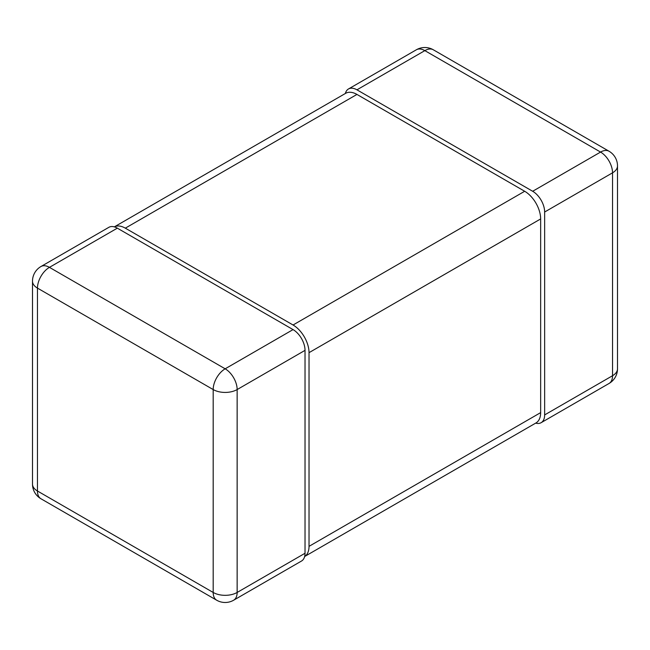 <?xml version="1.0" encoding="UTF-8"?>
<svg xmlns="http://www.w3.org/2000/svg" width="650" height="650" viewBox="0 0 650 650"><rect width="100%" height="100%" fill="white"/><g stroke="black" fill="none" stroke-linecap="round" stroke-linejoin="round"><path stroke-width="0.97" d="M544.643 212.022L544.643 414.919L612.536 375.724A16.941 9.782 60 0 1 609.026 383.484A16.941 16.941 0 0 0 617.5 368.81A16.941 9.782 180 0 1 612.536 375.724L612.536 172.827L544.643 212.022A16.941 9.782 -120 0 0 532.667 191.271L356.947 89.822A16.941 9.782 -120 0 0 348.473 88.977A16.941 9.782 -120 0 0 345.353 93.486M535.673 423.134A16.941 9.782 -120 0 0 541.141 422.679A16.941 9.782 -120 0 0 544.643 414.919M612.536 172.827A16.941 9.782 0 0 0 617.5 165.904A16.941 16.941 0 0 0 609.026 151.231A16.941 9.782 120 0 0 600.559 152.076A16.941 9.782 60 0 1 612.536 172.827M416.366 49.782A16.941 9.782 60 0 1 424.84 50.627A16.941 9.782 -60 0 1 433.314 49.782A16.941 16.941 0 0 0 416.366 49.782L348.473 88.977M305.029 350.358L237.144 389.561A16.941 9.782 -120 0 0 225.16 368.81L49.441 267.353A16.941 9.782 -120 0 0 40.974 266.516L108.859 227.321A16.941 9.782 60 0 1 117.333 228.158L293.053 329.607A16.941 9.782 60 0 1 305.029 350.358L305.029 553.264A16.941 9.782 60 0 1 301.527 561.023L233.634 600.218A16.941 9.782 -120 0 0 237.144 592.459A16.941 9.782 180 0 1 213.184 592.459A16.941 9.782 120 0 0 216.686 600.218L40.974 498.769A16.941 9.782 -60 0 1 37.464 491.01A16.941 9.782 180 0 1 32.5 484.096A16.941 16.941 0 0 0 40.974 498.769M293.053 329.607L225.16 368.81A16.941 9.782 120 0 0 213.184 389.561A16.941 9.782 0 0 0 237.144 389.561L237.144 592.459L305.029 553.264M40.974 266.516A16.941 16.941 0 0 0 32.5 281.19A16.941 9.782 0 0 0 37.464 288.104A16.941 9.782 -60 0 1 49.441 267.353L117.333 228.158M304.655 556.506A22.588 13.041 -120 0 0 309.026 546.349L540.654 412.62A22.588 13.041 60 0 1 535.974 422.955L304.647 556.514M540.654 218.936L309.026 352.666A22.588 13.041 -120 0 0 293.053 325L125.32 228.158A22.588 13.041 -120 0 0 114.335 226.866L345.654 93.316A22.588 13.041 60 0 1 356.947 94.429L524.68 191.271A22.588 13.041 60 0 1 540.654 218.936L540.654 412.62M309.026 352.666L309.026 546.349M356.947 89.822L424.84 50.627L600.559 152.076L532.667 191.271M213.184 389.561L213.184 592.459L37.464 491.01L37.464 288.104L213.184 389.561M125.32 228.158L356.947 94.429M524.68 191.271L293.053 325M617.5 368.81L617.5 165.904M541.141 422.679L609.026 383.484M609.026 151.231L433.314 49.782M32.5 484.096L32.5 281.19M216.686 600.218A16.941 16.941 0 0 0 233.634 600.218"/></g></svg>
